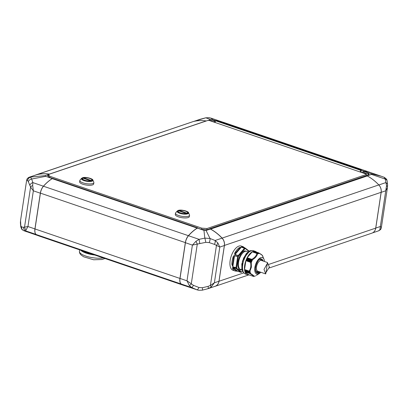 <?xml version="1.0" encoding="UTF-8"?>
<svg xmlns="http://www.w3.org/2000/svg" width="408" height="408" viewBox="0 0 408 408"><rect width="100%" height="100%" fill="white"/><g stroke="black" fill="none" stroke-linecap="round" stroke-linejoin="round"><path stroke-width="0.61" d="M49.506 174.145A47.369 38.821 -108.7 0 0 36.445 174.782A7.579 6.212 -108.7 0 0 36.067 174.894L29.289 177.194L45.293 175.619L45.732 176.338L31.666 179.01L32.844 182.595L32.696 185.507L33.354 190.811L40.336 193.193L34.93 228.914A7.579 3.672 -71.2 0 0 35.868 234.233M35.139 232.856A7.487 3.626 -71.2 0 1 35.124 232.81A7.487 3.626 -71.2 0 1 34.976 228.944L40.392 193.127A7.487 3.626 -71.2 0 1 43.447 186.221A47.272 22.914 -71.2 0 1 50.51 179.79A47.272 22.914 -71.2 0 1 50.551 179.765M52.703 178.495L52.3 178.576A47.369 22.96 -71.2 0 0 43.421 186.206A7.579 3.672 -71.2 0 0 40.336 193.193M26.586 180.606L20.548 220.59L26.596 180.576A3.789 3.601 -165.3 0 1 26.683 180.132L26.586 180.606L26.79 180.321L27.647 180.627L28.351 181.779L29.855 185.329A3.789 2.795 -25.9 0 1 32.844 182.595L43.421 186.206M20.522 220.825A3.789 2.244 6.2 0 1 20.527 220.697A3.789 2.244 6.2 0 1 20.548 220.59L20.818 225.772L21.527 226.924L23.506 227.312L27.953 226.532L25.546 230.836L23.848 230.693L38.224 235.676M34.93 228.914L27.953 226.532L33.354 190.811L30.585 187.099L29.855 185.329M48.521 174.95L47.552 175.277L48.634 177.046L52.709 178.439M45.293 175.619L48.588 174.502M45.732 176.338L52.3 178.576M25.995 229.811A3.789 3.295 -124.3 0 1 24.531 227.113L30.585 187.099A3.789 1.938 -16.2 0 1 32.696 185.507M36.083 234.432L25.546 230.836A3.789 3.504 -84.8 0 1 23.506 227.312M21.527 226.924A3.789 3.647 100.5 0 0 23.848 230.693L26.627 231.719M20.441 222.299A3.789 3.07 0.2 0 0 20.4 222.753L20.803 226.833A3.789 3.05 -11.5 0 1 20.818 225.772M20.573 220.351L20.4 222.753M27.647 180.627A3.789 3.708 -77.3 0 1 30.58 177.235L31.666 179.01A3.789 2.983 162.3 0 0 28.351 181.779M26.79 180.321A3.789 3.774 -81.1 0 1 29.509 177.133L36.445 174.782M26.683 180.132L26.683 180.132C27.157 179.489 26.178 179.081 29.289 177.194M48.353 176.067L48.088 176.154M193.208 121.574A7.579 6.212 -108.7 0 0 192.831 121.686L36.128 174.828A7.579 6.212 71.3 0 1 36.506 174.716A47.369 38.821 71.3 0 1 49.465 174.078L206.162 120.931A47.369 38.821 -108.7 0 0 193.208 121.574L36.496 174.772M35.522 175.078A7.579 6.212 71.3 0 1 36.128 174.828M215.404 120.829L209.12 120.482M210.992 118.187L212.818 119.672L215.654 120.635M212.818 119.672L210.707 119.519L208.08 120.406M211.4 118.249L223.028 122.222M210.707 119.519L205.79 117.815L193.525 121.492M200.114 119.269A3.789 1.025 73.6 0 1 200.144 119.258L200.144 119.258A3.789 1.025 73.6 0 1 200.18 119.248L193.683 121.457M211.426 118.259L209.202 117.703L205.79 117.815A3.789 0.653 -102.5 0 0 205.729 117.81A3.789 0.653 -102.5 0 0 205.678 117.841M209.651 120.625L209.702 120.284M215.235 121.946L212.563 121.62M214.725 121.773L214.894 120.661M364.574 171.488L364.512 171.37A47.369 22.96 -71.2 0 1 368.878 171.962A47.369 22.96 -71.2 0 1 369.775 172.314M361.233 170.248L364.512 171.37L361.478 172.451M368.878 171.962L223.951 122.492A47.369 22.96 108.8 0 0 220.371 121.885M362.411 172.135L364.043 171.666L363.89 172.691L363.033 172.982M364.043 171.666L364.466 171.436A47.369 22.96 108.8 0 1 368.934 172.028L381.725 176.394M366.537 175.675L367.169 175.858A47.369 38.821 71.3 0 1 378.853 184.962A7.579 6.212 71.3 0 1 381.174 192.336L375.768 228.057A7.579 6.212 71.3 0 1 374.116 231.662M378.491 230.851L379.833 229.893L380.348 226.506L381.404 227.409M387.452 187.399A3.789 2.244 -173.8 0 0 387.473 187.292A3.789 2.244 -173.8 0 0 386.534 185.589L385.749 190.786L387.427 187.639L381.317 227.858C380.582 228.995 381.847 228.893 378.711 230.795L372.478 232.907M366.542 175.644L369.215 174.736L368.133 172.966L364.058 171.574M386.534 185.589L385.234 179.071L371.474 174.4L367.169 175.858M371.474 174.4L371.035 173.68L364.466 171.436M371.035 173.68L381.363 176.266M379.833 229.893A3.789 3.601 14.7 0 0 381.317 227.858M381.373 176.271L384.29 177.337C388.166 180.265 386.284 179.551 387.197 181.157L387.197 181.157A3.789 3.05 168.5 0 0 385.234 179.071L384.152 177.296M387.197 181.157L387.6 185.237A3.789 3.07 -179.8 0 0 385.79 182.611L378.853 184.962M387.6 185.237L387.427 187.639M368.511 174.976L367.965 174.083L363.89 172.691M367.965 174.083L368.133 172.966M210.533 229.189L210.605 229.082A47.369 38.821 71.3 0 1 222.105 238.073A7.579 6.212 71.3 0 1 224.425 245.453L219.009 281.27A7.579 6.212 71.3 0 1 215.169 286.304A7.579 6.212 71.3 0 1 214.792 286.416A47.369 38.821 71.3 0 1 214.475 286.493M209.6 228.873L210.605 229.082L367.307 175.94L366.333 175.608L209.636 228.75M269.147 268L371.872 233.157A7.579 6.212 -108.7 0 0 375.712 228.123L381.128 192.306A7.579 6.212 -108.7 0 0 378.803 184.926A47.369 38.821 -108.7 0 0 367.307 175.94M224.369 245.519L218.969 281.24L214.389 282.79L219.795 247.07L214.481 244.387L209.177 242.592L205.78 242.347L192.398 245.101L196.008 241.256L199.084 239.343L204.821 238.119L203.949 230.347L206.06 230.5L210.028 238.491L215.113 240.49L217.78 242.821L219.795 247.07L224.369 245.519A7.579 6.212 -108.7 0 0 222.049 238.139A47.369 38.821 -108.7 0 0 210.365 229.036L209.738 228.822L207.065 229.73L201.873 229.357L197.385 228.103A47.369 22.96 108.8 0 0 188.506 235.727A7.579 3.672 108.8 0 0 185.416 242.719L180.015 278.44A7.579 3.672 108.8 0 0 181.208 283.973A47.369 22.96 108.8 0 0 184.151 285.488L197.008 289.802L191.791 287.584L189.307 285.559L186.997 280.821L193.412 285.309L198.951 287.492L202.348 287.737L208.131 286.37L210.416 285.401L214.389 282.79L211.079 287.125L207.947 288.701M207.82 288.736A3.789 1.025 -106.4 0 0 207.856 288.731L215.128 286.273A7.579 6.212 -108.7 0 0 218.969 281.24M203.949 230.347L197.385 228.103M206.06 230.5L210.365 229.036M211.079 287.125A3.789 0.622 -124 0 0 210.416 285.401L216.464 245.392A3.789 1.979 -49.8 0 0 217.78 242.821M202.348 287.737A3.789 0.653 77.5 0 1 202.271 290.175L207.856 288.731A3.789 1.025 -106.4 0 0 208.131 286.37M202.271 290.175L198.798 290.282L197.008 289.802A3.789 1.066 -68.8 0 0 198.951 287.492M184.972 285.768A47.369 22.96 -71.2 0 1 184.049 285.498A47.369 22.96 -71.2 0 1 181.126 283.999L191.791 287.584A3.789 0.663 -65.9 0 0 193.412 285.309M189.307 285.559A3.789 0.801 -47.3 0 0 191.255 284.024L197.304 244.015A3.789 0.556 -116.4 0 1 196.008 241.256M214.481 244.387A3.789 1.729 -70.2 0 0 215.113 240.49L222.049 238.139M205.78 242.347A3.789 0.403 -101 0 0 204.821 238.119L210.028 238.491A3.789 1.316 110.2 0 1 209.177 242.592M199.762 243.331L199.084 239.343L188.506 235.727M196.574 289.731L198.798 290.282L202.21 290.175M36.2 234.524L181.126 283.999A7.579 3.672 -71.2 0 1 179.928 278.46L185.344 242.643A7.579 3.672 -71.2 0 1 188.44 235.651A47.369 22.96 -71.2 0 1 197.181 228.118L52.255 178.648A47.369 22.96 108.8 0 0 50.592 179.734A47.369 22.96 108.8 0 0 43.513 186.181A7.579 3.672 108.8 0 0 40.418 193.173L35.001 228.985A7.579 3.672 108.8 0 0 35.149 232.907A7.579 3.672 108.8 0 0 36.2 234.524A47.369 22.96 108.8 0 0 39.122 236.023L184.049 285.498M52.255 178.648L52.892 178.434L197.819 227.904L197.253 228.235M360.233 172.028L360.504 170.243L361.274 169.983L360.932 172.263M215.149 122.502L215.419 120.717L360.504 170.243M215.419 120.717L216.189 120.457L361.274 169.983M178.582 210.803A4.738 1.448 8.6 0 0 178.179 211.278A4.738 1.448 8.6 0 0 180.295 212.859A4.738 1.448 8.6 0 0 186.323 213.445L178.582 210.803M185.487 211.099A4.83 1.479 8.6 0 0 180.688 210.36A4.83 1.479 8.6 0 0 178.087 211.262A4.83 1.479 8.6 0 0 180.244 212.874A4.83 1.479 8.6 0 0 185.038 213.614A4.83 1.479 8.6 0 0 187.644 212.711A4.83 1.479 8.6 0 0 185.487 211.099M177.235 211.007L175.695 212.762A7.104 2.173 8.6 0 0 175.501 213.154A7.104 2.173 8.6 0 0 180.361 216.005A7.104 2.173 8.6 0 0 188.409 216.225A7.104 2.173 8.6 0 0 189.552 215.281A7.104 2.173 8.6 0 0 189.485 214.848L188.532 212.716C188.828 211.461 180.999 209.207 178.163 210.451L177.235 211.007A5.824 1.78 8.6 0 0 180.535 213.537A5.824 1.78 8.6 0 0 187.649 213.848A5.824 1.78 8.6 0 0 188.532 212.716M175.501 213.154L175.297 214.491A7.104 2.173 8.6 0 0 180.157 217.347A7.104 2.173 8.6 0 0 188.205 217.561A7.104 2.173 8.6 0 0 189.353 216.617L189.552 215.281M81.559 178.352L80.019 180.101A7.104 2.173 8.6 0 0 79.825 180.494L79.621 181.83A7.104 2.173 8.6 0 0 84.482 184.686A7.104 2.173 8.6 0 0 92.529 184.901A7.104 2.173 8.6 0 0 93.672 183.957L93.876 182.621A7.104 2.173 8.6 0 0 93.809 182.187L92.856 180.061C93.151 178.801 85.318 176.547 82.482 177.791L81.559 178.352A5.824 1.78 8.6 0 0 84.859 180.877A5.824 1.78 8.6 0 0 91.973 181.188A5.824 1.78 8.6 0 0 92.856 180.061M79.825 180.494A7.104 2.173 8.6 0 0 84.686 183.345A7.104 2.173 8.6 0 0 92.733 183.564A7.104 2.173 8.6 0 0 93.876 182.621M89.811 178.439A4.83 1.479 8.6 0 0 85.012 177.699A4.83 1.479 8.6 0 0 82.411 178.602A4.83 1.479 8.6 0 0 84.568 180.214A4.83 1.479 8.6 0 0 89.362 180.953A4.83 1.479 8.6 0 0 91.963 180.05A4.83 1.479 8.6 0 0 89.811 178.439M82.906 178.143A4.738 1.448 8.6 0 0 82.503 178.617A4.738 1.448 8.6 0 0 84.619 180.198A4.738 1.448 8.6 0 0 90.647 180.785L82.906 178.143M49.674 176.22L201.817 228.154L207.009 228.531L366.384 174.476L366.114 174.032L209.268 120.493L207.968 120.401L48.593 174.451L49.674 176.22L49.506 177.347M366.211 175.649L366.384 174.476M48.868 177.128L48.328 176.236L48.593 174.451M201.649 229.281L201.817 228.154M207.009 228.531L206.831 229.714M91.468 180.509A4.738 1.448 8.6 0 0 91.871 180.035A4.738 1.448 8.6 0 0 88.985 178.22A4.738 1.448 8.6 0 0 83.727 177.868L91.458 180.581M83.65 178.398L83.727 177.868M187.144 213.17A4.738 1.448 8.6 0 0 187.547 212.696A4.738 1.448 8.6 0 0 184.661 210.88A4.738 1.448 8.6 0 0 179.408 210.528L187.134 213.241M179.326 211.058L179.408 210.528M82.217 250.736A13.168 4.024 8.6 0 0 93.304 254.521M80.672 250.206A14.209 4.345 8.6 0 0 94.84 255.046A14.209 4.345 8.6 0 0 94.855 255.051M241.934 269.744C234.829 272.651 237.844 252.695 244.795 250.833L247.855 251.71M249.614 251.558L249.395 251.088L250.017 251.297M251.481 250.915L250.614 250.639A11.954 5.794 -71.2 0 0 250.15 250.767A11.954 5.794 -71.2 0 0 249.671 250.961L250.747 251.165M232.8 268.882A0.474 0.372 -26.6 0 0 233.422 268.642L232.994 267.495C232.341 267.531 232.274 267.995 232.8 268.882A12.791 6.197 -71.2 0 0 234.921 270.922L235.681 271.085A0.474 0.413 -84.2 0 0 235.681 271.085A0.474 0.413 -84.2 0 1 235.6 271.07A12.791 6.197 -71.2 0 1 234.921 270.922L232.958 270.249A12.791 6.197 -71.2 0 1 230.148 260.503A12.791 6.197 -71.2 0 1 241.225 246.044L243.183 246.713A12.791 6.197 -71.2 0 0 242.505 246.565A0.474 0.413 95.8 0 1 242.77 247.151L244.244 247.727M232.994 267.495L236.13 268.566A0.474 0.332 -13.6 0 0 236.773 268.387L236.635 267.699A0.474 0.311 170.3 0 1 235.982 267.852L232.846 266.781L231.877 264.389L232.535 264.313L233.498 257.948L234.483 255.77L237.68 256.622A12.791 6.197 -71.2 0 1 238.068 255.729L234.931 254.658C234.371 254.102 234.503 253.261 235.329 252.134L235.86 252.516L239.522 248.253A0.474 0.342 -126 0 0 239.134 247.707L241.388 247.141L244.397 248.314A0.474 0.265 40.7 0 1 244.861 248.788L245.376 248.615A0.474 0.393 -105.4 0 0 245.06 248.033L241.924 246.962C241.429 246.636 241.623 246.503 242.505 246.565M262.058 260.661A7.104 3.442 108.8 0 0 261.033 258.901A7.104 3.442 108.8 0 1 262.058 260.661M264.466 261.487A8.716 4.223 108.8 0 0 264.058 259.432A8.716 4.223 108.8 0 0 259.192 258.626A8.716 4.223 108.8 0 0 254.867 267.434A8.716 4.223 108.8 0 0 259.213 273.625A8.716 4.223 108.8 0 0 260.794 272.243M251.257 262.222L251.404 267.138L249.864 271.437L249.171 271.101C250.798 268.571 251.241 265.634 250.502 262.293L251.619 262.089L246.238 260.253L245.902 260.62L244.53 269.515L249.864 271.437M250.181 271.59L244.81 269.846L244.678 270.438L249.721 272.161L244.678 270.438M250.277 272.304L249.701 272.085L250.191 271.682M249.859 272.753L250.293 272.401L244.928 270.57L244.815 271.121L249.869 272.845L244.8 271.024M250.451 272.972L249.844 272.768M250.242 273.304L250.481 273.054L245.101 271.218L245.009 271.876L248.742 274.793L253.383 276.374C253.327 275.808 252.083 274.839 249.655 273.462L250.242 273.304C252.669 274.783 253.975 275.803 254.148 276.354L253.531 276.42M254.505 276.196L254.148 276.354M254.995 276.073L254.546 276.18M255.536 275.859L255.056 276.043M258.116 274.11L259.937 271.952M248.783 274.808A12.316 5.967 -71.2 0 1 247.386 274.676L245.422 274.008A12.316 5.967 -71.2 0 1 242.719 264.619A12.316 5.967 -71.2 0 1 253.383 250.696L255.342 251.364A12.316 5.967 -71.2 0 1 256.53 252.119M247.386 274.676A12.316 5.967 -71.2 0 1 244.683 265.287A12.316 5.967 -71.2 0 1 255.342 251.364M242.913 263.527L242.01 263.221L241.852 265.037A11.954 5.794 -71.2 0 1 241.959 264.226A11.954 5.794 -71.2 0 1 242.102 263.4L242.979 263.92M247.151 257.744L247.039 258.412L252.419 260.248L251.792 259.33L247.151 257.744L252.256 251.828L257.101 253.48M246.325 259.575L246.279 260.136L251.654 261.972L251.318 261.395L251.955 261.202L246.59 259.371L246.325 259.575L251.384 261.304M246.697 258.718L246.641 259.253L252.006 261.084L251.69 260.544L252.363 260.35L246.988 258.514L246.697 258.718L251.756 260.447M232.876 257.774C233.152 256.367 233.708 255.627 234.544 255.551L232.851 266.582L232.535 264.313L233.498 257.948L232.876 257.774A12.791 6.197 -71.2 0 0 232.111 261.171A12.791 6.197 -71.2 0 0 231.877 264.389M234.931 254.658L235.86 252.516L239.522 248.253L241.261 247.243L235.044 254.48L238.18 255.551L244.525 248.212A12.791 6.197 -71.2 0 1 244.795 248.115A12.791 6.197 -71.2 0 1 245.06 248.033L245.167 248.054A0.474 0.408 -52 0 1 245.274 248.11L242.031 246.983L245.096 248.028M241.388 247.141L244.525 248.212A0.474 0.383 68.1 0 1 244.861 248.788L238.644 256.03L238.18 255.551A0.474 0.265 -139.3 0 1 238.644 256.03L238.272 256.887L237.619 256.841L235.987 267.653L232.846 266.781M237.711 271.213L235.676 271.085A0.474 0.413 -84.2 0 0 236.12 270.749L233.422 268.642L236.12 270.749L240.812 272.279L237.64 271.187L233.06 267.612L236.13 268.566A12.791 6.197 -71.2 0 1 235.982 267.852L236.635 267.699L238.272 256.887L234.544 255.551M241.419 272.095A0.474 0.383 -111.9 0 0 241.868 271.789L241.358 271.963A0.474 0.393 74.6 0 1 240.888 272.279M242.531 247.146L242.933 247.284M236.773 268.387A0.474 0.408 128 0 1 236.196 268.683L240.776 272.258A0.474 0.408 128 0 0 241.358 271.963L236.773 268.387M242.592 270.948L241.868 271.789A0.474 0.265 40.7 0 1 241.776 272.003M256.494 272.192A7.104 3.442 108.8 0 0 258.386 271.422A7.104 3.442 108.8 0 1 256.494 272.192M246.692 254.577L245.993 254.067L246.85 254.363M244.076 259.534L243.188 259.162L244.101 259.473M242.051 263.196L242.939 263.39M242.801 270.402L242.123 270.167A11.954 5.794 -71.2 0 1 241.868 268.908L241.954 268.403L242.536 268.602M243.989 272.891L244.086 273.115A11.954 5.794 -71.2 0 1 243.392 272.57L243.357 271.988M247.258 254.092L246.213 253.949A11.954 5.794 -71.2 0 1 247.151 252.853L247.019 252.94M247.151 252.853L247.993 253.235M244.882 257.994L243.938 257.443L243.214 259.187M244.346 259.228L243.346 259.1A11.954 5.794 -71.2 0 1 244.035 257.519L243.188 259.162M241.852 265.037L242.786 265.2M242.801 269.428L241.868 268.908L242.561 268.933M243.816 272.758L243.591 272.422M262.88 256.285C262.762 255.592 261.462 254.577 258.973 253.235L258.723 252.873C263.242 255.622 261.237 254.551 262.308 255.342L264.058 259.432M258.284 253.567L258.458 253.128L258.912 253.521M257.637 253.745L257.943 253.852L257.948 253.302L258.386 253.654M257.887 253.276L252.812 251.598L257.948 253.302M251.792 259.33C254.663 257.769 256.351 255.801 256.856 253.434L257.882 253.888M257.576 253.71C256.953 256.107 255.184 258.162 252.277 259.881M242.123 270.167L243.005 270.412M258.626 252.833L253.929 251.267L258.723 252.873M247.11 257.831L252.001 259.503M257.045 253.465L252.256 251.828M252.812 251.598L252.608 251.945M267.357 263.43L265.73 273.931L264.002 269.433L267.357 263.43L267.403 262.589L269.408 267.082L265.99 272.473M267.48 262.512L261.436 260.452A5.687 2.754 108.8 0 0 256.515 266.878A5.687 2.754 108.8 0 0 257.764 271.208L265.73 273.931M259.998 259.202L261.492 260.472M257.82 271.228L255.862 271.32M381.174 192.336L385.749 190.786L380.348 226.506L375.768 228.057M218.963 281.265L243.734 272.881M224.38 245.448L381.128 192.306M222.034 238.129L378.803 184.926M375.712 228.123L268.852 264.364M185.416 242.719L192.398 245.101L186.997 280.821L180.015 278.44M34.976 228.944L180.01 278.465M40.392 193.127L185.431 242.648M43.447 186.221L188.511 235.727M178.383 210.457A5.416 1.657 8.6 0 0 179.928 212.981A5.416 1.657 8.6 0 0 187.349 213.517A5.416 1.657 8.6 0 0 185.803 210.992A5.416 1.657 8.6 0 0 178.383 210.457M82.707 177.796A5.416 1.657 8.6 0 0 84.247 180.326A5.416 1.657 8.6 0 0 91.672 180.856A5.416 1.657 8.6 0 0 90.127 178.332A5.416 1.657 8.6 0 0 82.707 177.796M104.948 258.499L101.959 259.514L93.636 259.779L83.711 256.81L81.371 255.199C80.06 254.184 79.407 252.889 79.422 251.318A14.209 4.345 8.6 0 0 94.401 257.948A14.209 4.345 8.6 0 0 103.285 257.927M248.345 251.879L246.85 251.369A9.568 4.636 108.8 0 0 245.121 251.415A9.568 4.636 108.8 0 0 238.563 262.186A9.568 4.636 108.8 0 0 240.664 269.479L241.98 269.928M263.736 261.237L260.676 258.697C258.794 258.947 257.065 261.793 255.484 267.225C255.5 272.116 256.515 274.033 258.519 272.967L260.059 271.993M259.325 271.743A7.104 3.442 -71.2 0 1 258.193 272.386A7.104 3.442 -71.2 0 1 256.913 272.422C253.613 272.105 256.403 259.809 260.437 259.009L261.502 258.973A7.104 3.442 -71.2 0 1 262.997 260.982M249.89 273.472L244.999 271.805M244.662 270.341L249.721 272.065M235.329 252.134A12.791 6.197 -71.2 0 1 239.134 247.707M240.883 272.279L241.653 272.095L242.638 271.029M249.043 251.481L245.376 248.615A0.474 0.408 -52 0 0 245.274 248.11L249.349 251.292M243.275 271.82A11.368 5.508 -71.2 0 1 242.398 270.264M241.954 268.403A11.368 5.508 -71.2 0 1 241.929 265.088M242.214 263.14A11.368 5.508 -71.2 0 1 243.336 259.284M244.112 257.499A11.368 5.508 -71.2 0 1 246.039 254.352M247.314 252.904A11.368 5.508 -71.2 0 1 249.324 251.456M244.841 257.749L243.938 257.443L244.841 257.749M241.816 265.032L242.627 265.307M249.655 273.462L245.009 271.876M250.502 262.293L245.861 260.707M244.53 269.515L249.171 271.101M256.856 253.434L252.215 251.848M250.793 262.288L245.902 260.62M244.545 269.586L249.436 271.254M249.854 272.84L244.82 271.121M251.328 261.426L246.269 259.702M246.641 258.84L251.705 260.569M257.504 271.09A6.253 3.029 -71.2 0 1 257.219 271.208A6.253 3.029 -71.2 0 1 256.086 271.238A6.253 3.029 -71.2 0 1 255.765 271.085M259.779 259.33A6.253 3.029 -71.2 0 1 260.131 259.406A6.253 3.029 -71.2 0 1 261.161 260.391M20.803 226.833C21.889 230.03 21.884 229.449 23.715 230.653M199.655 119.411L205.729 117.81L209.202 117.703M248.926 274.854L215.169 286.304M178.138 211.568L178.179 211.278M82.462 178.908L82.503 178.617M91.826 180.321L91.871 180.035M187.507 212.981L187.547 212.696M79.422 251.318L79.647 249.859M250.537 250.634L249.512 250.981M259.213 273.625L256.331 275.415M244.887 247.947L243.183 246.713M243.331 271.937L242.245 270.208M241.806 268.576L242.454 261.125L245.988 254.077M247.131 252.843L249.344 251.348M246.014 254.026L247.034 252.838M242.622 265.322L241.74 265.022L242 263.236M241.75 268.734L242.026 270.096M244.066 273.105L243.316 272.519M247.886 253.103L247.105 252.838M248.752 274.793L253.429 276.395M253.98 251.246L258.657 252.843M252.873 251.558L257.912 253.276M253.383 251.384L258.422 253.103M255.765 271.075L256.086 271.238M259.085 259.437L260.131 259.406"/></g></svg>
